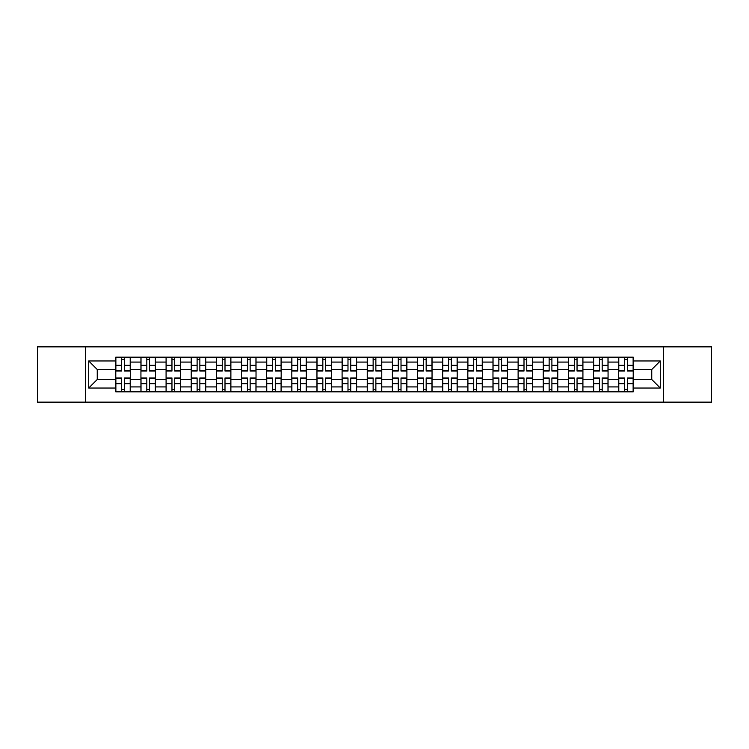 <?xml version="1.0" encoding="UTF-8"?>
<svg xmlns="http://www.w3.org/2000/svg" width="749" height="749" viewBox="0 0 749 749"><rect width="100%" height="100%" fill="white"/><g stroke="black" fill="none" stroke-linecap="round" stroke-linejoin="round"><path stroke-width="1.12" d="M663.511 402.147L711.55 402.147L711.55 346.853L37.45 346.853L37.45 402.147L663.511 402.147L663.511 346.853M140.934 391.83L140.934 362.085L130.298 362.085L130.298 391.83M130.298 362.085L130.298 357.17M140.934 362.085L140.934 357.17M155.446 357.17L155.446 391.83M166.081 391.83L166.081 357.17M180.584 357.17L180.584 391.83M191.229 391.83L191.229 357.17M205.732 357.17L205.732 391.83M216.367 391.83L216.367 357.17M230.879 357.17L230.879 391.83M241.515 391.83L241.515 357.17M256.027 357.17L256.027 391.83M266.663 391.83L266.663 357.17M281.175 357.17L281.175 391.83M291.81 391.83L291.81 357.17M306.313 357.17L306.313 391.83M316.958 391.83L316.958 357.17M331.461 357.17L331.461 391.83M342.096 391.83L342.096 357.17M356.608 357.17L356.608 391.83M367.244 391.83L367.244 357.17M381.756 357.17L381.756 391.83M392.392 391.83L392.392 357.17M406.904 357.17L406.904 391.83M417.539 391.83L417.539 357.17M432.042 357.17L432.042 391.83M442.687 391.83L442.687 357.17M457.19 357.17L457.19 391.83M467.825 391.83L467.825 357.17M482.337 357.17L482.337 391.83M492.973 391.83L492.973 357.17M507.485 357.17L507.485 391.83M518.121 391.83L518.121 357.17M532.633 357.17L532.633 391.83M543.268 391.83L543.268 357.17M557.771 357.17L557.771 391.83M568.416 391.83L568.416 357.17M582.919 357.17L582.919 391.83M593.554 391.83L593.554 357.17M608.066 357.17L608.066 391.83M618.702 391.83L618.702 357.17M618.702 379.5L608.066 379.5M593.554 379.5L582.919 379.5M568.416 379.5L557.771 379.5M543.268 379.5L532.633 379.5M518.121 379.5L507.485 379.5M492.973 379.5L482.337 379.5M467.825 379.5L457.19 379.5M442.687 379.5L432.042 379.5M417.539 379.5L406.904 379.5M392.392 379.5L381.756 379.5M367.244 379.5L356.608 379.5M342.096 379.5L331.461 379.5M316.958 379.5L306.313 379.5M291.81 379.5L281.175 379.5M266.663 379.5L256.027 379.5M241.515 379.5L230.879 379.5M216.367 379.5L205.732 379.5M191.229 379.5L180.584 379.5M166.081 379.5L155.446 379.5M140.934 379.5L130.298 379.5M618.702 369.5L608.066 369.5M593.554 369.5L582.919 369.5M568.416 369.5L557.771 369.5M543.268 369.5L532.633 369.5M518.121 369.5L507.485 369.5M492.973 369.5L482.337 369.5M467.825 369.5L457.19 369.5M442.687 369.5L432.042 369.5M417.539 369.5L406.904 369.5M392.392 369.5L381.756 369.5M367.244 369.5L356.608 369.5M342.096 369.5L331.461 369.5M316.958 369.5L306.313 369.5M291.81 369.5L281.175 369.5M266.663 369.5L256.027 369.5M241.515 369.5L230.879 369.5M216.367 369.5L205.732 369.5M191.229 369.5L180.584 369.5M166.081 369.5L155.446 369.5M140.934 369.5L130.298 369.5M97.248 379.5L115.786 379.5L115.786 369.5L97.248 369.5L97.248 379.5L88.71 388.038L88.71 360.962L115.786 360.962L115.786 369.5M633.214 369.5L633.214 379.5L651.752 379.5L651.752 369.5L633.214 369.5L633.214 357.17L115.786 357.17L115.786 360.962M633.214 360.962L660.29 360.962L660.29 388.038L633.214 388.038L633.214 379.5M115.786 379.5L115.786 391.83L633.214 391.83L633.214 388.038M115.786 388.038L88.71 388.038M85.489 402.147L85.489 346.853M124.409 389.414L121.675 389.414M121.675 359.586L124.409 359.586M149.557 389.414L146.813 389.414M146.813 359.586L149.557 359.586M174.704 389.414L171.961 389.414M171.961 359.586L174.704 359.586M199.852 389.414L197.109 389.414M197.109 359.586L199.852 359.586M225 389.414L222.256 389.414M222.256 359.586L225 359.586M250.138 389.414L247.404 389.414M247.404 359.586L250.138 359.586M275.286 389.414L272.542 389.414M272.542 359.586L275.286 359.586M300.433 389.414L297.69 389.414M297.69 359.586L300.433 359.586M325.581 389.414L322.838 389.414M322.838 359.586L325.581 359.586M350.729 389.414L347.985 389.414M347.985 359.586L350.729 359.586M375.867 389.414L373.133 389.414M373.133 359.586L375.867 359.586M401.015 389.414L398.271 389.414M398.271 359.586L401.015 359.586M426.162 389.414L423.419 389.414M423.419 359.586L426.162 359.586M451.31 389.414L448.567 389.414M448.567 359.586L451.31 359.586M476.458 389.414L473.714 389.414M473.714 359.586L476.458 359.586M501.596 389.414L498.862 389.414M498.862 359.586L501.596 359.586M526.744 389.414L524 389.414M524 359.586L526.744 359.586M551.891 389.414L549.148 389.414M549.148 359.586L551.891 359.586M577.039 389.414L574.296 389.414M574.296 359.586L577.039 359.586M602.187 389.414L599.443 389.414M599.443 359.586L602.187 359.586M627.325 389.414L624.591 389.414M624.591 359.586L627.325 359.586M88.71 360.962L97.248 369.5M651.752 379.5L660.29 388.038M651.752 369.5L660.29 360.962M124.409 371.036L124.409 357.329L130.214 357.329L130.214 371.036L124.409 371.036M121.675 359.426L124.409 359.426M124.896 357.329L115.87 357.329L115.87 371.036L121.675 371.036L121.675 357.329L121.188 357.329M121.675 377.964L121.675 391.671L115.87 391.671L115.87 377.964L121.675 377.964M124.409 389.574L121.675 389.574M121.188 391.671L130.214 391.671L130.214 377.964L124.409 377.964L124.409 391.671L124.896 391.671M149.557 371.036L149.557 357.329L155.361 357.329L155.361 371.036L149.557 371.036M146.813 359.426L149.557 359.426M150.043 357.329L141.018 357.329L141.018 371.036L146.813 371.036L146.813 357.329L146.336 357.329M174.704 371.036L174.704 357.329L180.509 357.329L180.509 371.036L174.704 371.036M171.961 359.426L174.704 359.426M175.191 357.329L166.156 357.329L166.156 371.036L171.961 371.036L171.961 357.329L171.484 357.329M199.852 371.036L199.852 357.329L205.657 357.329L205.657 371.036L199.852 371.036M197.109 359.426L199.852 359.426M200.329 357.329L191.304 357.329L191.304 371.036L197.109 371.036L197.109 357.329L196.622 357.329M146.813 377.964L146.813 391.671L141.018 391.671L141.018 377.964L146.813 377.964M149.557 389.574L146.813 389.574M146.336 391.671L155.361 391.671L155.361 377.964L149.557 377.964L149.557 391.671L150.043 391.671M171.961 377.964L171.961 391.671L166.156 391.671L166.156 377.964L171.961 377.964M174.704 389.574L171.961 389.574M171.484 391.671L180.509 391.671L180.509 377.964L174.704 377.964L174.704 391.671L175.191 391.671M197.109 377.964L197.109 391.671L191.304 391.671L191.304 377.964L197.109 377.964M199.852 389.574L197.109 389.574M196.622 391.671L205.657 391.671L205.657 377.964L199.852 377.964L199.852 391.671L200.329 391.671M225 371.036L225 357.329L230.795 357.329L230.795 371.036L225 371.036M222.256 359.426L225 359.426M225.477 357.329L216.452 357.329L216.452 371.036L222.256 371.036L222.256 357.329L221.77 357.329M250.138 371.036L250.138 357.329L255.943 357.329L255.943 371.036L250.138 371.036M247.404 359.426L250.138 359.426M250.625 357.329L241.599 357.329L241.599 371.036L247.404 371.036L247.404 357.329L246.917 357.329M222.256 377.964L222.256 391.671L216.452 391.671L216.452 377.964L222.256 377.964M225 389.574L222.256 389.574M221.77 391.671L230.795 391.671L230.795 377.964L225 377.964L225 391.671L225.477 391.671M247.404 377.964L247.404 391.671L241.599 391.671L241.599 377.964L247.404 377.964M250.138 389.574L247.404 389.574M246.917 391.671L255.943 391.671L255.943 377.964L250.138 377.964L250.138 391.671L250.625 391.671M275.286 371.036L275.286 357.329L281.09 357.329L281.09 371.036L275.286 371.036M272.542 359.426L275.286 359.426M275.772 357.329L266.747 357.329L266.747 371.036L272.542 371.036L272.542 357.329L272.065 357.329M300.433 371.036L300.433 357.329L306.238 357.329L306.238 371.036L300.433 371.036M297.69 359.426L300.433 359.426M300.92 357.329L291.885 357.329L291.885 371.036L297.69 371.036L297.69 357.329L297.213 357.329M325.581 371.036L325.581 357.329L331.386 357.329L331.386 371.036L325.581 371.036M322.838 359.426L325.581 359.426M326.058 357.329L317.033 357.329L317.033 371.036L322.838 371.036L322.838 357.329L322.351 357.329M350.729 371.036L350.729 357.329L356.524 357.329L356.524 371.036L350.729 371.036M347.985 359.426L350.729 359.426M351.206 357.329L342.181 357.329L342.181 371.036L347.985 371.036L347.985 357.329L347.499 357.329M375.867 371.036L375.867 357.329L381.672 357.329L381.672 371.036L375.867 371.036M373.133 359.426L375.867 359.426M376.354 357.329L367.328 357.329L367.328 371.036L373.133 371.036L373.133 357.329L372.646 357.329M401.015 371.036L401.015 357.329L406.819 357.329L406.819 371.036L401.015 371.036M398.271 359.426L401.015 359.426M401.501 357.329L392.476 357.329L392.476 371.036L398.271 371.036L398.271 357.329L397.794 357.329M426.162 371.036L426.162 357.329L431.967 357.329L431.967 371.036L426.162 371.036M423.419 359.426L426.162 359.426M426.649 357.329L417.614 357.329L417.614 371.036L423.419 371.036L423.419 357.329L422.942 357.329M451.31 371.036L451.31 357.329L457.115 357.329L457.115 371.036L451.31 371.036M448.567 359.426L451.31 359.426M451.787 357.329L442.762 357.329L442.762 371.036L448.567 371.036L448.567 357.329L448.08 357.329M272.542 377.964L272.542 391.671L266.747 391.671L266.747 377.964L272.542 377.964M275.286 389.574L272.542 389.574M272.065 391.671L281.09 391.671L281.09 377.964L275.286 377.964L275.286 391.671L275.772 391.671M297.69 377.964L297.69 391.671L291.885 391.671L291.885 377.964L297.69 377.964M300.433 389.574L297.69 389.574M297.213 391.671L306.238 391.671L306.238 377.964L300.433 377.964L300.433 391.671L300.92 391.671M322.838 377.964L322.838 391.671L317.033 391.671L317.033 377.964L322.838 377.964M325.581 389.574L322.838 389.574M322.351 391.671L331.386 391.671L331.386 377.964L325.581 377.964L325.581 391.671L326.058 391.671M347.985 377.964L347.985 391.671L342.181 391.671L342.181 377.964L347.985 377.964M350.729 389.574L347.985 389.574M347.499 391.671L356.524 391.671L356.524 377.964L350.729 377.964L350.729 391.671L351.206 391.671M373.133 377.964L373.133 391.671L367.328 391.671L367.328 377.964L373.133 377.964M375.867 389.574L373.133 389.574M372.646 391.671L381.672 391.671L381.672 377.964L375.867 377.964L375.867 391.671L376.354 391.671M398.271 377.964L398.271 391.671L392.476 391.671L392.476 377.964L398.271 377.964M401.015 389.574L398.271 389.574M397.794 391.671L406.819 391.671L406.819 377.964L401.015 377.964L401.015 391.671L401.501 391.671M423.419 377.964L423.419 391.671L417.614 391.671L417.614 377.964L423.419 377.964M426.162 389.574L423.419 389.574M422.942 391.671L431.967 391.671L431.967 377.964L426.162 377.964L426.162 391.671L426.649 391.671M448.567 377.964L448.567 391.671L442.762 391.671L442.762 377.964L448.567 377.964M451.31 389.574L448.567 389.574M448.08 391.671L457.115 391.671L457.115 377.964L451.31 377.964L451.31 391.671L451.787 391.671M476.458 371.036L476.458 357.329L482.253 357.329L482.253 371.036L476.458 371.036M473.714 359.426L476.458 359.426M476.935 357.329L467.91 357.329L467.91 371.036L473.714 371.036L473.714 357.329L473.228 357.329M501.596 371.036L501.596 357.329L507.401 357.329L507.401 371.036L501.596 371.036M498.862 359.426L501.596 359.426M502.083 357.329L493.057 357.329L493.057 371.036L498.862 371.036L498.862 357.329L498.375 357.329M526.744 371.036L526.744 357.329L532.548 357.329L532.548 371.036L526.744 371.036M524 359.426L526.744 359.426M527.23 357.329L518.205 357.329L518.205 371.036L524 371.036L524 357.329L523.523 357.329M551.891 371.036L551.891 357.329L557.696 357.329L557.696 371.036L551.891 371.036M549.148 359.426L551.891 359.426M552.378 357.329L543.343 357.329L543.343 371.036L549.148 371.036L549.148 357.329L548.671 357.329M577.039 371.036L577.039 357.329L582.844 357.329L582.844 371.036L577.039 371.036M574.296 359.426L577.039 359.426M577.516 357.329L568.491 357.329L568.491 371.036L574.296 371.036L574.296 357.329L573.809 357.329M602.187 371.036L602.187 357.329L607.982 357.329L607.982 371.036L602.187 371.036M599.443 359.426L602.187 359.426M602.664 357.329L593.639 357.329L593.639 371.036L599.443 371.036L599.443 357.329L598.957 357.329M473.714 377.964L473.714 391.671L467.91 391.671L467.91 377.964L473.714 377.964M476.458 389.574L473.714 389.574M473.228 391.671L482.253 391.671L482.253 377.964L476.458 377.964L476.458 391.671L476.935 391.671M498.862 377.964L498.862 391.671L493.057 391.671L493.057 377.964L498.862 377.964M501.596 389.574L498.862 389.574M498.375 391.671L507.401 391.671L507.401 377.964L501.596 377.964L501.596 391.671L502.083 391.671M524 377.964L524 391.671L518.205 391.671L518.205 377.964L524 377.964M526.744 389.574L524 389.574M523.523 391.671L532.548 391.671L532.548 377.964L526.744 377.964L526.744 391.671L527.23 391.671M549.148 377.964L549.148 391.671L543.343 391.671L543.343 377.964L549.148 377.964M551.891 389.574L549.148 389.574M548.671 391.671L557.696 391.671L557.696 377.964L551.891 377.964L551.891 391.671L552.378 391.671M574.296 377.964L574.296 391.671L568.491 391.671L568.491 377.964L574.296 377.964M577.039 389.574L574.296 389.574M573.809 391.671L582.844 391.671L582.844 377.964L577.039 377.964L577.039 391.671L577.516 391.671M599.443 377.964L599.443 391.671L593.639 391.671L593.639 377.964L599.443 377.964M602.187 389.574L599.443 389.574M598.957 391.671L607.982 391.671L607.982 377.964L602.187 377.964L602.187 391.671L602.664 391.671M627.325 371.036L627.325 357.329L633.13 357.329L633.13 371.036L627.325 371.036M624.591 359.426L627.325 359.426M627.812 357.329L618.786 357.329L618.786 371.036L624.591 371.036L624.591 357.329L624.104 357.329M624.591 377.964L624.591 391.671L618.786 391.671L618.786 377.964L624.591 377.964M627.325 389.574L624.591 389.574M624.104 391.671L633.13 391.671L633.13 377.964L627.325 377.964L627.325 391.671L627.812 391.671M593.554 362.085L582.919 362.085M568.416 362.085L557.771 362.085M543.268 362.085L532.633 362.085M518.121 362.085L507.485 362.085M492.973 362.085L482.337 362.085M467.825 362.085L457.19 362.085M442.687 362.085L432.042 362.085M417.539 362.085L406.904 362.085M392.392 362.085L381.756 362.085M367.244 362.085L356.608 362.085M342.096 362.085L331.461 362.085M316.958 362.085L306.313 362.085M291.81 362.085L281.175 362.085M266.663 362.085L256.027 362.085M241.515 362.085L230.879 362.085M216.367 362.085L205.732 362.085M191.229 362.085L180.584 362.085M166.081 362.085L155.446 362.085M618.702 362.085L608.066 362.085M593.554 386.915L582.919 386.915M568.416 386.915L557.771 386.915M543.268 386.915L532.633 386.915M518.121 386.915L507.485 386.915M492.973 386.915L482.337 386.915M467.825 386.915L457.19 386.915M442.687 386.915L432.042 386.915M417.539 386.915L406.904 386.915M392.392 386.915L381.756 386.915M367.244 386.915L356.608 386.915M342.096 386.915L331.461 386.915M316.958 386.915L306.313 386.915M291.81 386.915L281.175 386.915M266.663 386.915L256.027 386.915M241.515 386.915L230.879 386.915M216.367 386.915L205.732 386.915M191.229 386.915L180.584 386.915M166.081 386.915L155.446 386.915M140.934 386.915L130.298 386.915M618.702 386.915L608.066 386.915M124.409 370.689L130.214 370.689M124.409 365.25L130.214 365.25M115.87 370.689L121.675 370.689M115.87 365.25L121.675 365.25M121.675 378.311L115.87 378.311M121.675 383.75L115.87 383.75M130.214 378.311L124.409 378.311M130.214 383.75L124.409 383.75M149.557 370.689L155.361 370.689M149.557 365.25L155.361 365.25M141.018 370.689L146.813 370.689M141.018 365.25L146.813 365.25M174.704 370.689L180.509 370.689M174.704 365.25L180.509 365.25M166.156 370.689L171.961 370.689M166.156 365.25L171.961 365.25M199.852 370.689L205.657 370.689M199.852 365.25L205.657 365.25M191.304 370.689L197.109 370.689M191.304 365.25L197.109 365.25M146.813 378.311L141.018 378.311M146.813 383.75L141.018 383.75M155.361 378.311L149.557 378.311M155.361 383.75L149.557 383.75M171.961 378.311L166.156 378.311M171.961 383.75L166.156 383.75M180.509 378.311L174.704 378.311M180.509 383.75L174.704 383.75M197.109 378.311L191.304 378.311M197.109 383.75L191.304 383.75M205.657 378.311L199.852 378.311M205.657 383.75L199.852 383.75M225 370.689L230.795 370.689M225 365.25L230.795 365.25M216.452 370.689L222.256 370.689M216.452 365.25L222.256 365.25M250.138 370.689L255.943 370.689M250.138 365.25L255.943 365.25M241.599 370.689L247.404 370.689M241.599 365.25L247.404 365.25M222.256 378.311L216.452 378.311M222.256 383.75L216.452 383.75M230.795 378.311L225 378.311M230.795 383.75L225 383.75M247.404 378.311L241.599 378.311M247.404 383.75L241.599 383.75M255.943 378.311L250.138 378.311M255.943 383.75L250.138 383.75M275.286 370.689L281.09 370.689M275.286 365.25L281.09 365.25M266.747 370.689L272.542 370.689M266.747 365.25L272.542 365.25M300.433 370.689L306.238 370.689M300.433 365.25L306.238 365.25M291.885 370.689L297.69 370.689M291.885 365.25L297.69 365.25M325.581 370.689L331.386 370.689M325.581 365.25L331.386 365.25M317.033 370.689L322.838 370.689M317.033 365.25L322.838 365.25M350.729 370.689L356.524 370.689M350.729 365.25L356.524 365.25M342.181 370.689L347.985 370.689M342.181 365.25L347.985 365.25M375.867 370.689L381.672 370.689M375.867 365.25L381.672 365.25M367.328 370.689L373.133 370.689M367.328 365.25L373.133 365.25M401.015 370.689L406.819 370.689M401.015 365.25L406.819 365.25M392.476 370.689L398.271 370.689M392.476 365.25L398.271 365.25M426.162 370.689L431.967 370.689M426.162 365.25L431.967 365.25M417.614 370.689L423.419 370.689M417.614 365.25L423.419 365.25M451.31 370.689L457.115 370.689M451.31 365.25L457.115 365.25M442.762 370.689L448.567 370.689M442.762 365.25L448.567 365.25M272.542 378.311L266.747 378.311M272.542 383.75L266.747 383.75M281.09 378.311L275.286 378.311M281.09 383.75L275.286 383.75M297.69 378.311L291.885 378.311M297.69 383.75L291.885 383.75M306.238 378.311L300.433 378.311M306.238 383.75L300.433 383.75M322.838 378.311L317.033 378.311M322.838 383.75L317.033 383.75M331.386 378.311L325.581 378.311M331.386 383.75L325.581 383.75M347.985 378.311L342.181 378.311M347.985 383.75L342.181 383.75M356.524 378.311L350.729 378.311M356.524 383.75L350.729 383.75M373.133 378.311L367.328 378.311M373.133 383.75L367.328 383.75M381.672 378.311L375.867 378.311M381.672 383.75L375.867 383.75M398.271 378.311L392.476 378.311M398.271 383.75L392.476 383.75M406.819 378.311L401.015 378.311M406.819 383.75L401.015 383.75M423.419 378.311L417.614 378.311M423.419 383.75L417.614 383.75M431.967 378.311L426.162 378.311M431.967 383.75L426.162 383.75M448.567 378.311L442.762 378.311M448.567 383.75L442.762 383.75M457.115 378.311L451.31 378.311M457.115 383.75L451.31 383.75M476.458 370.689L482.253 370.689M476.458 365.25L482.253 365.25M467.91 370.689L473.714 370.689M467.91 365.25L473.714 365.25M501.596 370.689L507.401 370.689M501.596 365.25L507.401 365.25M493.057 370.689L498.862 370.689M493.057 365.25L498.862 365.25M526.744 370.689L532.548 370.689M526.744 365.25L532.548 365.25M518.205 370.689L524 370.689M518.205 365.25L524 365.25M551.891 370.689L557.696 370.689M551.891 365.25L557.696 365.25M543.343 370.689L549.148 370.689M543.343 365.25L549.148 365.25M577.039 370.689L582.844 370.689M577.039 365.25L582.844 365.25M568.491 370.689L574.296 370.689M568.491 365.25L574.296 365.25M602.187 370.689L607.982 370.689M602.187 365.25L607.982 365.25M593.639 370.689L599.443 370.689M593.639 365.25L599.443 365.25M473.714 378.311L467.91 378.311M473.714 383.75L467.91 383.75M482.253 378.311L476.458 378.311M482.253 383.75L476.458 383.75M498.862 378.311L493.057 378.311M498.862 383.75L493.057 383.75M507.401 378.311L501.596 378.311M507.401 383.75L501.596 383.75M524 378.311L518.205 378.311M524 383.75L518.205 383.75M532.548 378.311L526.744 378.311M532.548 383.75L526.744 383.75M549.148 378.311L543.343 378.311M549.148 383.75L543.343 383.75M557.696 378.311L551.891 378.311M557.696 383.75L551.891 383.75M574.296 378.311L568.491 378.311M574.296 383.75L568.491 383.75M582.844 378.311L577.039 378.311M582.844 383.75L577.039 383.75M599.443 378.311L593.639 378.311M599.443 383.75L593.639 383.75M607.982 378.311L602.187 378.311M607.982 383.75L602.187 383.75M627.325 370.689L633.13 370.689M627.325 365.25L633.13 365.25M618.786 370.689L624.591 370.689M618.786 365.25L624.591 365.25M624.591 378.311L618.786 378.311M624.591 383.75L618.786 383.75M633.13 378.311L627.325 378.311M633.13 383.75L627.325 383.75"/></g></svg>
